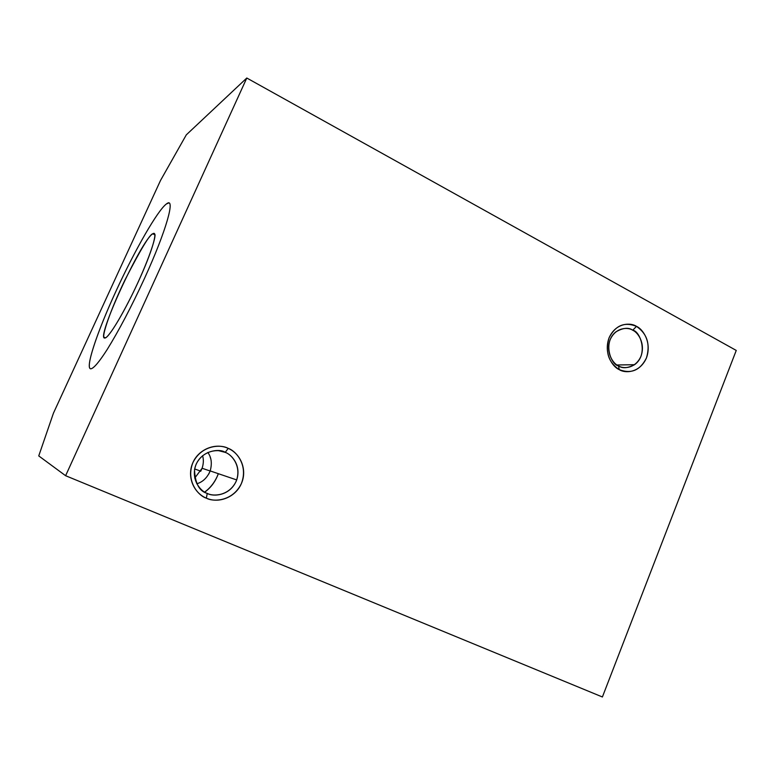 <?xml version="1.0" encoding="UTF-8"?>
<svg xmlns="http://www.w3.org/2000/svg" width="775" height="775" viewBox="0 0 775 775"><rect width="100%" height="100%" fill="white"/><g stroke="black" fill="none" stroke-linecap="round" stroke-linejoin="round"><path stroke-width="1.16" d="M736.25 350.436L602.398 696.977L65.613 475.714L246.789 78.023L186.3 134.86L160.541 180.41L53.446 413.162L38.75 455.913L65.613 475.714L38.75 455.913L53.446 413.162L160.541 180.41L186.3 134.86L246.789 78.023L65.613 475.714L602.398 696.977L736.25 350.436L246.789 78.023L736.25 350.436M90.937 368.813C84.678 369.191 97.001 332.33 115.804 291.574C134.395 250.974 157.654 210.209 166.518 203.873C175.993 196.133 166.518 230.398 144.392 278.642C131.372 306.842 118.953 330.499 107.124 349.603C99.297 361.809 93.901 368.212 90.937 368.813M636.478 326.372C647.135 333.725 650.458 344.236 646.466 357.905C640.257 370.295 631.189 374.199 619.244 369.617C608.394 362.322 605.004 351.734 609.063 337.842C615.457 325.374 624.602 321.557 636.478 326.372C631.17 322.555 616.018 322.206 609.063 337.842C603.212 354.088 613.257 367.389 619.244 369.617L618.518 365.887C613.587 364.037 605.323 353.09 610.138 339.712C615.863 326.837 628.351 327.098 632.739 330.237C628.632 327.186 622.955 327.767 615.699 331.981C602.185 343.151 611.543 365.238 618.518 365.887L619.244 369.617C624.66 373.376 639.704 373.385 646.466 357.905C652.172 341.882 642.417 328.716 636.478 326.372L632.739 330.237L636.478 326.372M228.199 448.376C241.006 453.927 247.399 470.202 241.364 483.581C235.939 496.639 219.383 504.012 206.353 498.151C193.372 492.784 186.668 476.218 192.898 462.646C198.497 449.393 215.373 442.312 228.199 448.376C221.311 444.298 201.742 444.598 192.898 462.646C185.487 481.343 198.603 495.923 206.353 498.151L207.245 493.384C200.861 491.534 190.078 479.541 196.172 464.157C203.438 449.306 219.557 449.035 225.244 452.377C219.412 447.873 198.071 450.643 194.525 469.679C195.077 483.387 199.311 491.292 207.245 493.384L206.353 498.151C213.396 502.142 232.81 501.415 241.364 483.581C248.572 465.194 235.881 450.759 228.199 448.376L225.244 452.377L228.199 448.376M218.337 473.69C215.489 481.459 210.965 487.611 204.765 492.135M200.696 471.307L202.101 468.265L194.709 478.068M202.73 456.175L202.595 455.681C203.738 459.643 203.573 463.828 202.091 468.255L210.161 471.006M207.826 452.464C211.439 457.289 212.234 463.45 210.19 470.919C207.254 477.729 202.788 482.021 196.792 483.794L198.507 483.174M208.785 474.019L210.209 470.929M210.8 459.003L210.122 456.814M218.705 450.682L225.244 452.377C231.58 454.334 242.062 466.24 236.113 481.411C229.042 496.116 213.028 496.678 207.245 493.384C212.951 496.969 230.592 496 236.695 479.928C241.597 465.107 231.221 454.276 225.244 452.377L218.705 450.682M154.845 234.806L152.811 233.798C149.982 233.953 140.701 249.356 124.959 279.998C109.382 312.228 102.184 335.653 103.966 337.173L105.08 337.968C94.482 341.717 141.447 239.485 152.811 233.798C158.429 229.758 152.045 251.817 138.493 281.315C125.153 310.639 109.004 337.774 105.08 337.968C106.843 338.278 115.649 327.699 131.905 295.168C148.616 261.32 156.831 235.183 154.709 234.147L152.811 233.798L154.845 234.806M168.989 202.866L166.518 203.883C157.897 209.996 135.354 249.298 117.093 288.804C98.396 328.92 85.647 365.974 90.2 368.668M204.687 492.086C209.938 488.231 214.055 483.154 217.039 476.858L218.327 473.69M632.739 330.237C637.641 332.165 645.701 343.025 640.983 356.248C635.393 369.016 622.984 368.987 618.518 365.887C622.393 368.638 627.731 368.241 634.551 364.705C648.898 354.446 640.072 330.877 632.739 330.237M105.439 337.852L103.966 337.173M200.783 471.132L194.651 468.972M236.695 479.928L210.19 470.919M634.551 364.705L617.016 364.977"/></g></svg>
